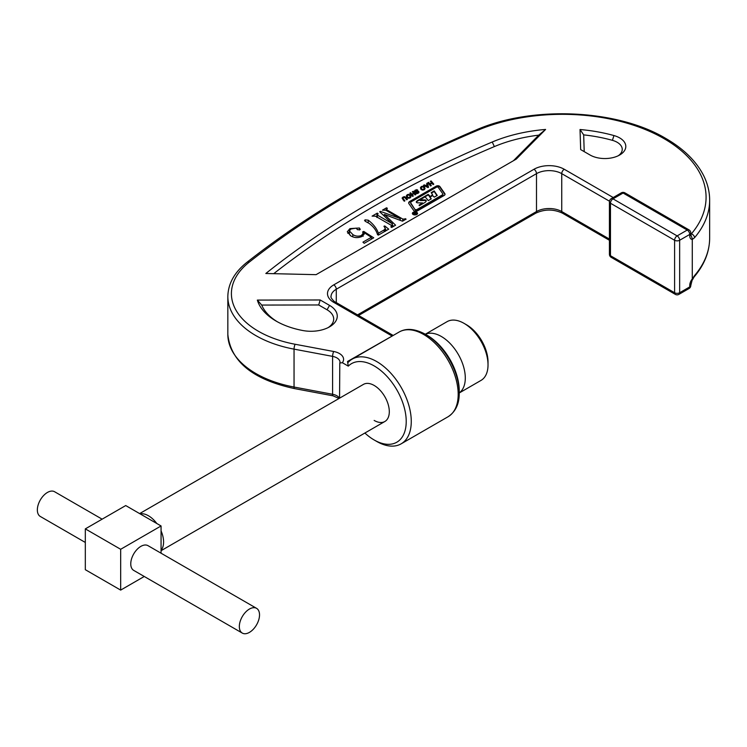 <?xml version="1.0" encoding="UTF-8"?>
<svg xmlns="http://www.w3.org/2000/svg" width="747" height="747" viewBox="0 0 747 747"><rect width="100%" height="100%" fill="white"/><g stroke="black" fill="none" stroke-linecap="round" stroke-linejoin="round"><path stroke-width="1.12" d="M416.798 212.363A2.596 1.503 0 0 0 413.969 212.036A2.596 1.503 0 0 0 412.372 213.418A2.596 1.503 0 0 0 413.128 214.482A2.596 1.503 0 0 0 415.958 214.8A2.596 1.503 0 0 0 417.564 213.418A2.596 1.503 0 0 0 416.798 212.363M412.774 213.203A2.596 1.503 0 0 0 412.419 213.707M417.153 214.221A2.222 1.289 0 0 0 417.19 213.997A2.222 1.289 0 0 0 417.134 213.707M413.39 214.324A2.222 1.289 0 0 0 415.818 214.604A2.222 1.289 0 0 0 417.19 213.418A2.222 1.289 0 0 0 416.537 212.512A2.222 1.289 0 0 0 414.109 212.232A2.222 1.289 0 0 0 412.736 213.418A2.222 1.289 0 0 0 413.39 214.324M416.378 202.269A5.192 2.997 0 0 1 417.666 201.036L428.199 194.948L430.039 196.834L432.56 194.706L431.196 192.642L434.184 190.915L437.238 195.425L434.25 197.152L432.634 195.583L430.104 197.133L431.252 198.879L428.264 200.607L425.136 196.816L420.141 199.785L424.688 199.897A1.485 0.859 0 0 1 426.238 200.747A1.485 0.859 0 0 1 426.229 200.859A5.192 2.997 0 0 1 424.754 202.586L419.338 205.714L419.076 205.07L422.606 202.941L417.834 202.839A1.485 0.859 0 0 1 416.723 202.586A1.485 0.859 0 0 1 416.284 201.979A1.485 0.859 0 0 1 416.35 201.746A5.192 2.997 0 0 1 417.666 200.457L428.199 194.369L430.039 196.256M420.253 199.935L420.253 200.523L420.533 200M410.757 202.913A2.222 1.289 0 0 0 410.701 203.203A2.222 1.289 0 0 0 410.859 203.679L415.388 210.178L416.602 210.318L442.485 195.378A1.485 0.859 0 0 0 442.915 194.771A1.485 0.859 0 0 0 442.831 194.481M415.388 209.599L416.602 209.739L442.485 194.799A1.485 0.859 0 0 0 442.915 194.192A1.485 0.859 0 0 0 442.812 193.875L438.097 187.114L436.883 186.965L411.354 201.709A2.222 1.289 0 0 0 410.701 202.624A2.222 1.289 0 0 0 410.859 203.1L415.388 210.178M414.193 210.953A2.222 1.289 0 0 0 417.34 210.953L444.166 195.462A2.969 1.709 0 0 0 445.035 194.248A2.969 1.709 0 0 0 444.82 193.613L439.89 186.554A2.222 1.289 0 0 0 436.257 186.124L409.776 201.41A3.707 2.138 0 0 0 408.693 202.923A3.707 2.138 0 0 0 408.964 203.726L413.698 210.523A2.222 1.289 0 0 0 414.193 210.953M427.172 335.3L427.172 335.3A45.343 26.182 60 0 1 459.237 390.84L459.237 392.903A33.923 19.581 60 0 0 465.297 378.01A33.923 19.581 60 0 0 451.141 344.572A33.923 19.581 60 0 0 425.379 334.264L425.388 334.273A47.873 27.639 60 0 1 459.237 392.903C459.368 403.763 455.642 411.718 448.06 416.751A48.919 28.246 -120 0 0 455.558 377.552A48.919 28.246 -120 0 0 423.605 334.451A48.919 28.246 -120 0 0 399.141 332.023C406.303 327.924 415.052 328.671 425.388 334.273L427.172 335.3L425.388 334.273M364.881 433.027A45.343 26.182 -120 0 0 374.154 439.964A45.343 26.182 -120 0 0 406.219 421.448A45.343 26.182 -120 0 0 374.154 365.909A45.343 26.182 -120 0 0 348.279 366.133L347.523 361.483L392.128 336.057L333.76 302.358A21.42 12.372 180 0 1 333.76 284.868L533.974 169.27A21.42 12.372 180 0 1 564.265 169.27L613.212 197.535M376.675 441.421L374.154 439.964L376.675 441.421A48.919 28.246 60 0 0 401.139 443.839L448.06 416.751M348.223 362.286L348.457 362.09A48.919 28.246 60 0 1 352.22 359.12A48.919 28.246 60 0 1 376.675 361.539A48.919 28.246 60 0 1 408.637 404.641A48.919 28.246 60 0 1 401.139 443.839M348.457 362.09L347.523 361.483M374.154 420.43A21.42 12.372 -120 0 0 384.864 421.495A21.42 12.372 -120 0 0 388.151 404.323A21.42 12.372 -120 0 0 374.154 385.443A21.42 12.372 -120 0 0 363.444 384.388L139.642 513.591M276.101 321.07A67.258 38.835 0 0 0 302.871 330.538A26.266 15.164 0 0 0 329.567 326.841A26.266 15.164 0 0 0 329.567 305.392L320.183 299.977L257.341 300.089A67.258 38.835 0 0 0 276.101 321.07L276.101 321.07M619.674 137.906A20.944 12.092 0 0 0 613.959 135.562A118.689 68.528 0 0 0 580.027 129.52L580.671 149.587L590.046 155.002A20.944 12.092 0 0 0 619.674 155.002A20.944 12.092 0 0 0 619.674 137.906M618.292 155.731A17.377 10.028 0 0 0 617.153 142.275A17.377 10.028 0 0 0 612.409 140.333A115.122 66.464 0 0 0 583.678 134.88L584.21 151.641M348.279 366.133L342.341 362.706L339.792 363.014L339.568 398.17M407.311 194.622L408.889 194.304L410.514 195.21L410.971 196.788L410.066 197.899L408.45 198.244L406.807 197.348L406.359 195.761L407.311 194.622L407.311 195.387M417.657 191.213L418.778 191.531L418.964 192.362L416.695 193.622L415.762 193.146L417.713 192.81L418.115 191.988L415.211 192.194L414.305 190.989L416.826 189.607L417.797 190.196L415.64 190.438L415.145 191.363L417.657 191.213L417.657 191.82M418.778 192.726L418.778 191.531L418.964 192.362M418.199 193.202L418.115 191.988M415.089 191.008L415.145 192.175M427.013 184.677L426.714 183.445L427.424 183.034L428.545 187.236L427.947 187.581L423.577 185.256L424.296 184.845L425.594 185.508L427.013 184.677L427.013 185.34M371.371 237.294L364.032 232.588L364.2 233.699L361.819 236.519C357.972 238.144 354.302 237.938 350.81 235.884L347.28 231.785L349.941 228.61L359.456 227.994L359.83 229.815L357.477 229.684L356.16 228.124L350.847 229.03L349.409 230.916L352.789 234.521C355.357 236.267 358.196 236.612 361.305 235.557L363.107 233.4L362.631 231.934L363.761 231.421L373.733 237.807L364.209 243.307L362.93 242.168L371.371 237.294L371.371 239.18M360.343 229.114L359.83 229.815M391.381 227.256L391.605 225.501L375.452 216.182L372.099 216.126L377.272 213.138L378.085 213.614L377.356 215.08L392.156 223.624L379.691 211.746L380.363 211.354L400.252 218.554L385.797 210.206L382.445 210.159L386.526 207.797L387.338 208.273L386.61 209.739L402.764 219.058L406.116 219.114L402.512 221.196L384.509 214.492L395.593 225.192L391.699 227.443L390.877 226.967L391.605 225.501M377.506 213.95L377.356 217.274M386.199 210.439L386.199 209.244L386.61 210.682M513.432 160.726L538.727 135.151A115.122 66.464 0 0 0 494.355 146.589A1030.029 594.677 0 0 0 273.71 273.682M388.711 229.161L378.355 235.137L377.552 234.679C376.357 230.44 373.5 226.649 368.99 223.316L365.544 221.457L365.106 219.851L368.234 220.178C373.295 224.044 376.684 228.395 378.421 233.223L384.163 229.908L385.331 228.395L383.939 226.257L384.733 225.939L388.711 229.161M364.536 220.496L365.106 219.851L365.106 221.177M430.347 181.353L431.084 180.923L433.792 184.145L433.055 184.574L431.943 183.258L430.216 184.257L431.318 185.573L430.58 186.003L427.872 182.782L428.61 182.352L429.842 183.818L431.579 182.81L430.347 181.353M421.373 186.507L422.951 186.18L424.576 187.086L425.043 188.664L424.128 189.785L422.513 190.121L420.869 189.234L420.43 187.646L421.373 186.507L421.373 187.264M412.353 191.746L413.091 191.316L415.799 194.537L415.061 194.967L413.95 193.641L412.213 194.65L413.324 195.966L412.587 196.396L409.879 193.174L410.617 192.745L411.84 194.201L413.577 193.202L412.353 191.746M404.594 196.629L407.432 199.365L406.685 199.794L404.799 197.553L403.464 197.469L403.063 198.553L404.958 200.803L404.211 201.223L402.091 198.058L403.1 197.031L404.594 196.629L404.594 197.367M402.913 198.067L403.063 199.86M692.357 238.909L690.826 234.735L691.33 233.886A143.685 82.954 0 0 0 663.999 138.625A143.685 82.954 0 0 0 477.473 130.37A1058.592 611.167 0 0 0 249.246 262.132A3.567 2.353 51.8 0 0 247.033 262.244C311.723 211.373 388.076 167.291 476.082 129.997C531.892 105.439 616.947 109.174 665.782 138.447C683.589 148.765 696.176 161.091 703.543 175.405C707.596 183.454 709.631 191.718 709.65 200.196A147.252 85.018 180 0 1 694.533 237.714L692.273 239.479L692.273 278.939L694.533 275.615A147.252 85.018 0 0 0 709.65 238.097C709.538 251.926 704.337 264.896 694.047 277.016L694.047 277.016A3.567 2.614 -139.6 0 0 694.533 275.615M316.084 274.663L516.298 159.074L545.599 129.446A118.689 68.528 0 0 0 492.245 142.005A1033.596 596.741 0 0 0 265.829 273.495L316.084 274.663M583.678 134.88L580.027 129.52M328.213 327.569A22.699 13.101 0 0 0 327.046 309.772L318.708 304.963L261.711 305.065L257.341 300.089M318.708 304.963L320.183 299.977M261.711 305.065A63.682 36.771 0 0 0 277.398 321.798M538.727 135.151L545.599 129.446M692.273 239.479A7.143 4.127 -60 0 1 689.752 235.893L689.752 234.427L679.649 240.263L679.649 292.74A3.567 2.064 60 0 1 678.911 294.374L689.005 288.547A3.567 3.567 0 0 0 690.798 285.447L692.357 279.341M694.533 237.714A3.567 2.614 -139.6 0 0 691.33 233.886L690.798 233.578M376.255 216.639L376.918 216.266M377.272 214.1L377.272 213.138M391.988 226.434L392.156 223.624M392.156 226.537L392.38 223.493M380.363 212.372L380.363 211.354M383.799 215.556L384.266 215.724M400.028 220.272L400.028 218.684M400.252 220.356L400.252 218.554M386.526 208.777L386.526 207.797M402.764 221.047L402.764 219.058M404.799 219.87L404.799 218.927M405.304 219.581L405.304 218.638M384.266 215.986L384.266 214.622M392.38 225.108L393.669 226.304M368.234 222.895L368.234 220.178M377.226 233.83L377.721 234.773M378.421 235.109L378.421 233.223M384.163 231.794L384.163 229.908M384.733 227.06L384.733 225.939M385.331 229.338L386.61 230.375M364.032 234.567L364.032 232.588M347.785 233.297L349.409 231.85M349.941 229.712L349.941 228.61M359.456 229.983L359.456 227.994M349.409 230.916L349.409 233.83L350.268 235.566M352.789 236.827L352.789 234.521M361.305 236.79L361.305 235.557M363.107 234.633L363.761 234.334L363.761 231.421M431.084 182.231L431.084 180.923M430.216 185.564L430.216 184.257M428.61 183.659L428.61 182.352M429.842 185.116L429.842 183.818M431.579 183.473L431.579 182.81M427.433 185.994L427.424 183.034M427.667 186.834L427.844 187.525M424.296 185.639L424.296 184.845M425.594 186.33L425.594 185.508M426.145 185.844L427.667 186.713L427.2 185.228L426.145 185.844L426.145 186.619M427.667 187.432L427.667 186.713M422.951 186.843L422.951 186.18M424.576 189.449L424.576 187.086M422.783 190.14L424.287 188.477L424.287 189.682M423.764 189.962L423.764 189.346M421.607 189.841L421.607 188.804L422.783 189.523M424.268 189.701L423.838 187.516L422.681 186.787L421.205 187.637L421.177 189.542M421.205 187.637L421.607 188.804M418.152 192.054L418.152 191.185M416.471 193.576L416.471 192.735M416.966 193.632L416.966 193.015M417.713 193.454L417.713 192.81M415.295 190.681L415.295 189.99M416.826 190.354L416.826 189.607M415.089 192.175L415.089 191.288M415.472 192.194L415.472 191.54M415.976 192.119L415.976 191.503M413.091 192.623L413.091 191.316M412.213 195.957L412.213 194.65M410.617 194.052L410.617 192.745M411.84 195.509L411.84 194.201M413.577 193.856L413.577 193.202M408.889 194.967L408.889 194.304M410.514 197.572L410.514 195.21M408.712 198.263L410.224 196.601L410.224 197.806M409.701 198.086L409.701 197.469M407.545 197.964L407.545 196.928L408.712 197.647M410.196 197.815L409.776 195.639L408.618 194.911L407.134 195.761L407.106 197.656M407.134 195.761L407.545 196.928M405.528 198.413L405.528 197.105M403.1 197.74L403.1 197.031M444.988 194.537A2.969 1.709 0 0 0 444.82 194.192L439.89 187.133A2.222 1.289 0 0 0 436.257 186.703L409.776 201.989A3.707 2.138 0 0 0 408.721 203.212M419.272 205.537L422.503 203.371M426.163 201.064A1.485 0.859 0 0 0 424.688 200.476L420.533 200.588M430.972 199.038L430.132 197.217M436.958 195.583L434.184 191.493L431.477 193.062M430.039 196.834L432.541 194.78M434.184 191.493L434.184 190.915M428.199 194.948L428.199 194.369M412.792 213.707A2.222 1.289 0 0 0 412.736 213.997A2.222 1.289 0 0 0 412.774 214.221M417.508 213.707A2.596 1.503 0 0 0 417.153 213.203M416.042 213.903L415.043 213.502L416.042 213.987M414.865 214.324L415.043 213.502M416.499 213.642L415.92 214.062L413.558 213.268L415.22 213.315L414.062 212.83L414.576 212.531L416.499 213.726M140.062 513.843A21.42 12.372 60 0 1 156.814 523.507M161.063 530.874A21.42 12.372 60 0 1 163.584 541.995A21.42 12.372 60 0 1 161.063 550.212M464.036 323.348L466.558 324.805A30.347 17.526 60 0 1 488.024 361.978L488.024 364.891A33.923 19.581 -120 0 0 464.036 323.348A33.923 19.581 -120 0 0 447.07 321.668L425.314 334.226M239.329 626.546A14.286 8.245 -60 0 1 245.567 612.167A14.286 8.245 -60 0 1 256.566 608.338A14.286 8.245 -60 0 1 259.526 614.884A14.286 8.245 -60 0 1 253.298 629.254A14.286 8.245 -60 0 1 242.289 633.082A14.286 8.245 -60 0 1 239.329 626.546M242.289 633.082L133.722 570.4A14.286 8.245 -60 0 1 130.762 563.864A14.286 8.245 -60 0 1 137 549.493A14.286 8.245 -60 0 1 148.009 545.665L256.566 608.338M85.317 542.453L40.31 516.466A14.286 8.245 -60 0 1 37.35 509.93A14.286 8.245 -60 0 1 43.587 495.56A14.286 8.245 -60 0 1 54.587 491.731L102.124 519.174M459.237 392.978L480.993 380.419A33.923 19.581 -120 0 0 488.024 364.891M161.063 553.2L161.063 525.963L125.72 505.56L85.317 528.876L85.317 569.69L120.669 590.102L120.669 549.288L161.063 525.963M120.669 590.102L144.255 576.479M120.669 549.288L85.317 528.876M429.432 196.76L429.432 196.181M476.082 129.997A3.567 1.727 67.1 0 1 477.473 130.37M339.792 363.014L340.006 362.258A10.71 6.181 0 0 0 336.869 357.888A10.71 6.181 0 0 0 332.602 356.375A3.567 0.896 -79.4 0 1 333.713 351.501A14.286 8.245 180 0 1 339.39 353.508A14.286 8.245 180 0 1 342.341 362.706M339.045 398.468L333.05 395.826A3.567 0.896 -79.4 0 1 332.602 394.276A10.71 6.181 180 0 1 336.869 395.779A10.71 6.181 180 0 1 339.474 398.226M612.409 140.333L613.959 135.562M227.835 334.432A95.821 55.325 0 0 0 294.047 387.039L332.602 394.276L332.602 356.375L294.047 349.138L294.047 387.039A3.567 0.896 -79.4 0 0 294.495 388.589C252.934 379.644 230.711 361.595 227.835 334.432L227.835 296.531A95.821 55.325 180 0 0 294.047 349.138A3.567 0.896 -79.4 0 1 295.149 344.264L333.713 351.501M609.468 201.204L561.744 173.649A17.853 10.309 0 0 0 536.495 173.649L336.281 289.238A17.853 10.309 0 0 0 331.052 296.531C329.885 296.942 334.553 302.33 335.543 302.18A3.567 2.064 120 0 0 333.76 302.358M333.76 284.868A3.567 2.064 -120 0 1 336.281 289.238L336.281 302.61M357.524 314.87L536.495 211.55A17.853 10.309 180 0 1 561.744 211.55L609.421 239.077M533.974 169.27A3.567 2.064 -120 0 1 536.495 173.649L536.495 211.55A3.567 2.064 60 0 1 535.758 213.184L358.569 315.477M564.265 169.27A3.567 2.064 -60 0 0 561.744 173.649L561.744 211.55A3.567 2.064 120 0 0 562.482 213.184C553.574 209.039 544.666 209.039 535.758 213.184M249.246 262.132A92.254 53.261 0 0 0 295.149 344.264M327.046 309.772L329.567 305.392M494.355 146.589L492.245 142.005M611.214 257.351A3.567 2.064 -60 0 1 610.467 255.717A3.567 2.064 180 0 1 609.421 254.26A3.567 3.567 0 0 0 611.214 257.351L675.344 294.374A3.567 2.064 120 0 1 674.597 292.74L674.597 240.263L610.467 203.24L610.467 255.717L674.597 292.74A3.567 2.064 180 0 0 679.649 292.74L689.752 286.904L689.752 285.447A7.143 4.127 -60 0 1 692.273 278.939M677.127 235.893L687.221 230.057L623.091 193.034L612.998 198.861L677.127 235.893A3.567 2.064 120 0 0 674.597 240.263A3.567 2.064 180 0 0 679.649 240.263A3.567 2.064 -120 0 0 677.127 235.893M689.752 235.893A3.567 2.064 0 0 0 690.798 234.427L690.798 232.971A3.567 2.064 0 0 1 689.752 234.427A3.567 2.064 -120 0 0 687.221 230.057A3.567 2.064 -60 0 1 689.005 229.88L624.884 192.857A3.567 3.567 0 0 0 621.308 192.857A3.567 2.064 60 0 1 623.091 193.034A3.567 2.064 -60 0 1 624.884 192.857M611.214 198.693A3.567 3.567 0 0 0 609.421 201.783A3.567 2.064 180 0 0 610.467 203.24A3.567 2.064 -60 0 1 612.998 198.861A3.567 2.064 -120 0 0 611.214 198.693L621.308 192.857M689.005 288.547A3.567 2.064 -120 0 0 689.752 286.904A3.567 2.064 180 0 0 690.798 285.447M690.798 283.991A3.567 2.064 180 0 1 689.752 285.447M416.779 191.979L416.779 191.372M439.89 187.133L439.89 186.554M444.82 194.192L444.82 193.613M409.776 201.989L409.776 201.41M436.257 186.703L436.257 186.124M410.859 203.679L410.859 203.1M416.602 210.318L416.602 209.739M442.485 195.378L442.485 194.799M416.35 202.213L416.35 201.746M422.503 203.67L422.503 203.091M424.688 200.476L424.688 199.897M432.457 195.443L432.457 194.855M417.666 201.036L417.666 200.457M417.19 213.997L417.19 213.418M420.141 200.373L420.141 199.785M352.22 359.12L399.141 332.023M709.65 200.196L709.65 238.097M609.421 254.26L609.421 201.783M675.344 294.374A3.567 3.567 0 0 0 678.911 294.374M333.05 395.826L294.495 388.589M694.047 277.016L692.497 279.761M247.033 262.244C234.521 272.179 228.115 283.608 227.835 296.531M690.489 234.605L690.863 234.969L690.798 234.427M690.798 232.971A3.567 3.567 0 0 0 689.005 229.88M376.918 214.566L376.918 217.48M391.988 225.986L391.988 227.275M385.331 228.395L385.331 231.309M363.107 233.4L363.107 236.313M418.208 192.24L418.208 193.193M415.071 191.157L415.071 192.166M410.701 203.203L410.701 202.624M442.915 194.771L442.915 194.192M422.606 203.52L422.606 202.941M430.104 197.722L430.104 197.133M432.56 195.284L432.56 194.706M412.736 213.997L412.736 213.418M393.193 335.459L335.543 302.18M609.421 240.282L562.482 213.184M161.063 550.698L384.864 421.495"/></g></svg>
